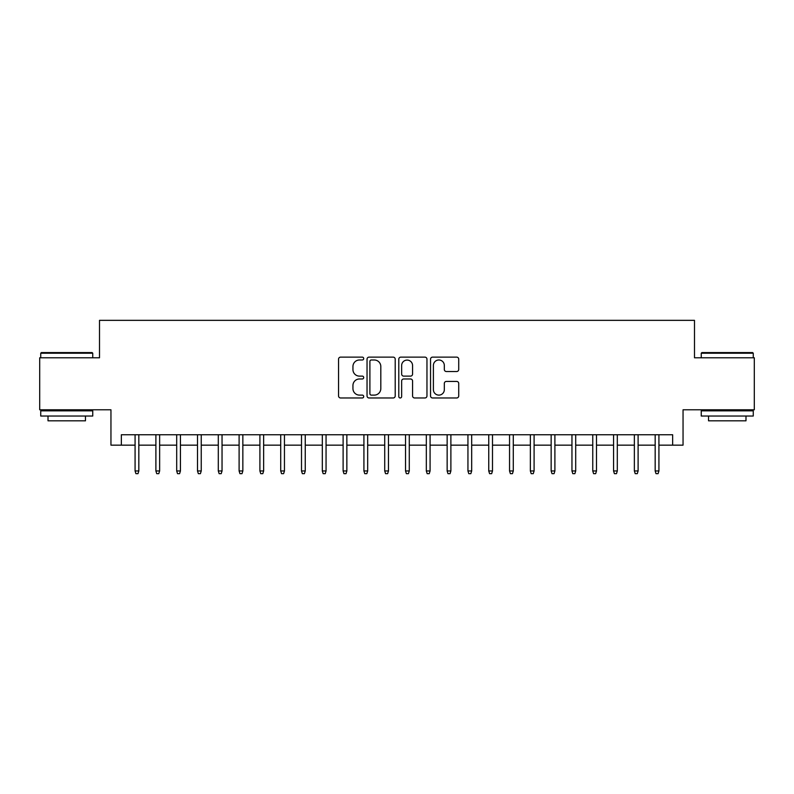 <?xml version="1.0" encoding="UTF-8"?>
<svg xmlns="http://www.w3.org/2000/svg" width="794" height="794" viewBox="0 0 794 794"><rect width="100%" height="100%" fill="white"/><g stroke="black" fill="none" stroke-linecap="round" stroke-linejoin="round"><path stroke-width="1.19" d="M363.712 358.56A1.429 1.429 0 0 0 362.282 357.131L340.586 357.131A2.045 2.045 0 0 0 338.552 359.166L338.552 395.928A2.045 2.045 0 0 0 340.586 397.973L362.282 397.973A1.429 1.429 0 0 0 363.712 396.543A1.429 1.429 0 0 0 362.282 395.114L359.474 395.114A6.531 6.531 0 0 1 352.943 388.574L352.943 385.517A6.531 6.531 0 0 1 359.474 378.976L362.282 378.976A1.429 1.429 0 0 0 363.712 377.547A1.429 1.429 0 0 0 362.282 376.118L359.474 376.118A6.531 6.531 0 0 1 352.943 369.587L352.943 366.52A6.531 6.531 0 0 1 359.474 359.99L362.282 359.99A1.429 1.429 0 0 0 363.712 358.56M456.679 371.523A2.045 2.045 0 0 0 458.724 369.478L458.724 359.166A2.045 2.045 0 0 0 456.679 357.131L432.581 357.131A2.045 2.045 0 0 0 430.537 359.166L430.537 395.928A2.045 2.045 0 0 0 432.581 397.973L456.679 397.973A2.045 2.045 0 0 0 458.724 395.928L458.724 383.472A2.045 2.045 0 0 0 456.679 381.428L446.367 381.428A2.045 2.045 0 0 0 444.322 383.472L444.322 389.646A5.459 5.459 0 0 1 438.864 395.114A5.459 5.459 0 0 1 433.395 389.646L433.395 365.448A5.459 5.459 0 0 1 438.864 359.99A5.459 5.459 0 0 1 444.322 365.448L444.322 369.478A2.045 2.045 0 0 0 446.367 371.523L456.679 371.523M121.353 445.156L121.353 434.755L672.647 434.755L672.647 445.156L683.048 445.156L683.048 409.793L754.3 409.793L754.3 357.786L694.492 357.786L694.492 320.339L99.508 320.339L99.508 357.786L39.7 357.786L39.7 409.793L110.952 409.793L110.952 445.156L135.079 445.156M395.214 359.166A2.045 2.045 0 0 0 393.169 357.131L369.071 357.131A2.045 2.045 0 0 0 367.036 359.166L367.036 395.928A2.045 2.045 0 0 0 369.071 397.973L393.169 397.973A2.045 2.045 0 0 0 395.214 395.928L395.214 359.166M400.831 357.131L424.929 357.131A2.045 2.045 0 0 1 426.964 359.166L426.964 395.928A2.045 2.045 0 0 1 424.929 397.973L414.617 397.973A2.045 2.045 0 0 1 412.572 395.928L412.572 381.021A2.045 2.045 0 0 0 410.528 378.976L403.689 378.976A2.045 2.045 0 0 0 401.645 381.021L401.645 396.543A1.429 1.429 0 0 1 400.216 397.973A1.429 1.429 0 0 1 398.787 396.543L398.787 359.166A2.045 2.045 0 0 1 400.831 357.131M138.831 445.156L155.892 445.156M159.634 445.156L176.695 445.156M180.437 445.156L197.498 445.156M201.239 445.156L218.3 445.156M222.042 445.156L239.103 445.156M242.845 445.156L259.906 445.156M263.648 445.156L280.709 445.156M284.451 445.156L301.512 445.156M305.253 445.156L322.314 445.156M326.056 445.156L343.117 445.156M346.859 445.156L363.92 445.156M367.672 445.156L384.723 445.156M388.474 445.156L405.526 445.156M409.277 445.156L426.328 445.156M430.08 445.156L447.141 445.156M450.883 445.156L467.944 445.156M471.686 445.156L488.747 445.156M492.488 445.156L509.55 445.156M513.291 445.156L530.352 445.156M534.094 445.156L551.155 445.156M554.897 445.156L571.958 445.156M575.7 445.156L592.761 445.156M596.502 445.156L613.564 445.156M617.305 445.156L634.366 445.156M638.108 445.156L655.169 445.156M658.921 445.156L672.647 445.156M371.324 359.99A1.429 1.429 0 0 0 369.895 361.419L369.895 393.685A1.429 1.429 0 0 0 371.324 395.114L374.282 395.114A6.531 6.531 0 0 0 380.812 388.574L380.812 366.52A6.531 6.531 0 0 0 374.282 359.99L371.324 359.99M412.572 365.548A5.459 5.459 0 0 0 407.104 360.089A5.459 5.459 0 0 0 401.645 365.548L401.645 374.073A2.045 2.045 0 0 0 403.689 376.118L410.528 376.118A2.045 2.045 0 0 0 412.572 374.073L412.572 365.548M135.079 470.961L135.913 473.661L137.997 473.661L138.831 470.961L135.079 470.961L135.079 434.755M138.831 470.961L138.831 434.755M41.367 352.586L92.124 352.586L92.749 353.211L40.742 353.211L41.367 352.586M66.746 416.036L40.742 416.036L40.742 410.835L92.749 410.835L92.749 416.036L66.746 416.036M85.464 416.036L85.464 420.82L48.017 420.82L48.017 416.036M701.876 352.586L752.633 352.586L753.258 353.211L701.251 353.211L701.876 352.586M727.254 416.036L701.251 416.036L701.251 410.835L753.258 410.835L753.258 416.036L727.254 416.036M745.983 416.036L745.983 420.82L708.536 420.82L708.536 416.036M155.892 470.961L156.716 473.661L158.8 473.661L159.634 470.961L155.892 470.961L155.892 434.755M159.634 470.961L159.634 434.755M176.695 470.961L177.519 473.661L179.603 473.661L180.437 470.961L176.695 470.961L176.695 434.755M180.437 470.961L180.437 434.755M197.498 470.961L198.331 473.661L200.406 473.661L201.239 470.961L197.498 470.961L197.498 434.755M201.239 470.961L201.239 434.755M218.3 470.961L219.134 473.661L221.208 473.661L222.042 470.961L218.3 470.961L218.3 434.755M222.042 470.961L222.042 434.755M239.103 470.961L239.937 473.661L242.011 473.661L242.845 470.961L239.103 470.961L239.103 434.755M242.845 470.961L242.845 434.755M259.906 470.961L260.74 473.661L262.814 473.661L263.648 470.961L259.906 470.961L259.906 434.755M263.648 470.961L263.648 434.755M280.709 470.961L281.542 473.661L283.617 473.661L284.451 470.961L280.709 470.961L280.709 434.755M284.451 470.961L284.451 434.755M301.512 470.961L302.345 473.661L304.42 473.661L305.253 470.961L301.512 470.961L301.512 434.755M305.253 470.961L305.253 434.755M322.314 470.961L323.148 473.661L325.232 473.661L326.056 470.961L322.314 470.961L322.314 434.755M326.056 470.961L326.056 434.755M343.117 470.961L343.951 473.661L346.035 473.661L346.859 470.961L343.117 470.961L343.117 434.755M346.859 470.961L346.859 434.755M363.92 470.961L364.754 473.661L366.838 473.661L367.672 470.961L363.92 470.961L363.92 434.755M367.672 470.961L367.672 434.755M384.723 470.961L385.556 473.661L387.641 473.661L388.474 470.961L384.723 470.961L384.723 434.755M388.474 470.961L388.474 434.755M405.526 470.961L406.359 473.661L408.444 473.661L409.277 470.961L405.526 470.961L405.526 434.755M409.277 470.961L409.277 434.755M426.328 470.961L427.162 473.661L429.246 473.661L430.08 470.961L426.328 470.961L426.328 434.755M430.08 470.961L430.08 434.755M447.141 470.961L447.965 473.661L450.049 473.661L450.883 470.961L447.141 470.961L447.141 434.755M450.883 470.961L450.883 434.755M467.944 470.961L468.768 473.661L470.852 473.661L471.686 470.961L467.944 470.961L467.944 434.755M471.686 470.961L471.686 434.755M488.747 470.961L489.58 473.661L491.655 473.661L492.488 470.961L488.747 470.961L488.747 434.755M492.488 470.961L492.488 434.755M509.55 470.961L510.383 473.661L512.458 473.661L513.291 470.961L509.55 470.961L509.55 434.755M513.291 470.961L513.291 434.755M530.352 470.961L531.186 473.661L533.26 473.661L534.094 470.961L530.352 470.961L530.352 434.755M534.094 470.961L534.094 434.755M551.155 470.961L551.989 473.661L554.063 473.661L554.897 470.961L551.155 470.961L551.155 434.755M554.897 470.961L554.897 434.755M571.958 470.961L572.792 473.661L574.866 473.661L575.7 470.961L571.958 470.961L571.958 434.755M575.7 470.961L575.7 434.755M592.761 470.961L593.594 473.661L595.669 473.661L596.502 470.961L592.761 470.961L592.761 434.755M596.502 470.961L596.502 434.755M613.564 470.961L614.397 473.661L616.481 473.661L617.305 470.961L613.564 470.961L613.564 434.755M617.305 470.961L617.305 434.755M634.366 470.961L635.2 473.661L637.284 473.661L638.108 470.961L634.366 470.961L634.366 434.755M638.108 470.961L638.108 434.755M655.169 470.961L656.003 473.661L658.087 473.661L658.921 470.961L655.169 470.961L655.169 434.755M658.921 470.961L658.921 434.755M40.742 357.786L40.742 353.211M52.602 410.835L52.602 409.793M80.889 410.835L80.889 409.793M92.749 357.786L92.749 353.211M701.251 357.786L701.251 353.211M713.111 410.835L713.111 409.793M741.398 410.835L741.398 409.793M753.258 357.786L753.258 353.211"/></g></svg>
